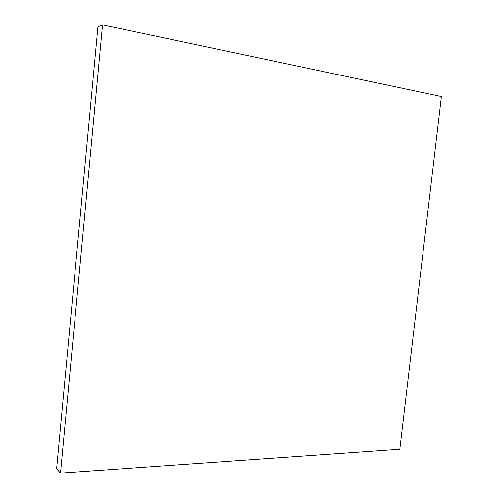 <?xml version="1.0" encoding="UTF-8"?>
<svg xmlns="http://www.w3.org/2000/svg" width="498" height="498" viewBox="0 0 498 498"><rect width="100%" height="100%" fill="white"/><g stroke="black" fill="none" stroke-linecap="round" stroke-linejoin="round"><path stroke-width="0.75" d="M60.507 473.1L56.598 468.848L97.938 26.83L102.557 24.9L441.402 96.537L399.819 449.221L60.507 473.1L102.557 24.9"/></g></svg>
